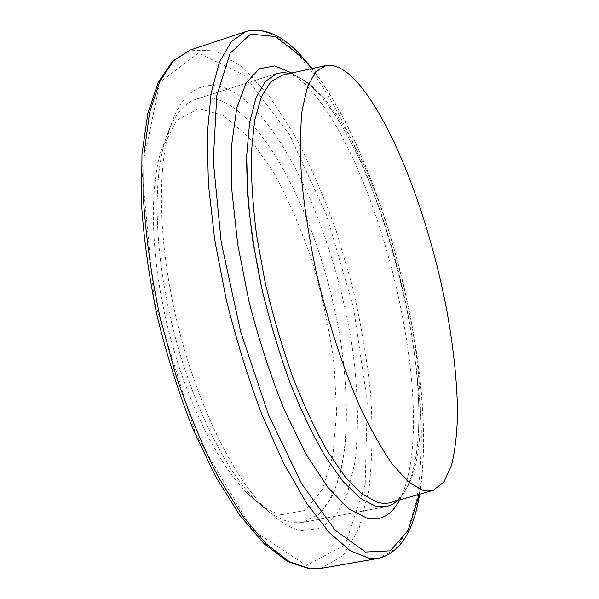 <?xml version="1.0" encoding="UTF-8"?>
<svg xmlns="http://www.w3.org/2000/svg" width="599" height="599" viewBox="0 0 599 599"><rect width="100%" height="100%" fill="white"/><g stroke="black" fill="none" stroke-linecap="round" stroke-linejoin="round"><path stroke-width="0.45" stroke-dasharray="3 2.25" d="M397.736 500.539L402.798 494.572L407.17 486.897C446.607 402.333 379.556 136.647 304.711 80.932L297.224 76.245L289.931 73.4L297.224 76.245L304.711 80.932C379.556 136.647 446.607 402.333 407.17 486.897L402.798 494.572L397.736 500.539M282.818 74.942C290.612 73.565 298.938 76.178 307.819 82.774C381.331 137.463 447.79 400.776 409.027 483.797C404.34 493.816 398.245 500.068 390.735 502.554M240.88 113.488C285.551 152.977 324.943 247.297 339.985 336.975C348.139 388.249 348.73 437.27 340.142 473.921C335.043 491.038 328.065 504.478 319.2 514.234L303.461 522.268L291.309 522.193C280.25 520.202 268.3 512.834 255.459 500.083C224.805 469.421 192.032 403.756 173.403 329.982C154.797 256.2 152.475 182.852 164.912 141.312C172.415 117.277 182.987 103.17 196.637 99.007C210.571 95.174 225.314 100.003 240.88 113.488C225.314 100.003 210.571 95.174 196.637 99.007C182.987 103.17 172.415 117.277 164.912 141.312C152.475 182.852 154.797 256.2 173.403 329.982C192.032 403.756 224.805 469.421 255.459 500.083C268.3 512.834 280.25 520.202 291.309 522.193L303.461 522.268L319.2 514.234L331.479 497.612C337.933 482.861 342.493 465.213 345.174 444.66C347.817 411.85 346.087 375.955 339.985 336.975C324.943 247.297 285.551 152.977 240.88 113.488M281.889 514.653C271.145 512.602 259.584 505.444 247.207 493.172C217.669 463.656 186.416 401.195 168.723 331.165C151.06 261.119 148.934 191.306 160.929 151.315L176.81 120.219L198.456 108.666L223.165 115.21L248.54 137.036L272.725 170.842C287.797 198.127 300.975 228.376 312.259 261.583C322.217 295.621 329.487 329.757 334.077 363.99L336.623 412.666L332.857 455.637L322.397 489.458L305.22 510.37L281.889 514.653M399.57 500.008L400.963 497.245C440.302 411.827 380.942 160.996 305.715 84.729L291.795 72.988M301.874 530.647C290.493 528.745 278.123 521.16 264.765 507.877C232.891 475.958 198.419 406.669 178.719 328.641C159.035 250.607 156.496 173.253 169.405 130.028C184.477 78.739 217.138 74.763 248.068 102.743C296.408 147.017 338.345 252.419 352.579 349.517C358.172 391.125 359.071 430.434 354.615 463.686L347.517 493.022L336.279 515.185L320.959 528.325L301.874 530.647M419.233 494.347C439.322 378.119 384.633 161.416 311.794 68.638M320.712 568.466L343.032 555.677L359.071 528.468L368.789 490.296C372.286 460.609 372.885 428.278 370.586 393.303C366.798 357.581 360.613 321.438 352.04 284.899L336.324 231.349C323.977 196.652 309.997 164.493 294.371 134.85L269.31 96.147L242.647 67.163L215.618 50.818L189.905 50.151M245.822 31.522C262.13 27.18 279.583 34.997 298.182 54.966C348.109 109.52 392.105 224.992 411.288 333.164C416.305 364.14 419.614 394.097 421.217 423.036C421.763 451.047 420.288 476.512 416.784 499.439L408.458 528.505L395.782 548.849L378.778 558.328M306.261 565.493L252.508 530.025L195.806 434.41L154.168 299.964L141.836 169.562L159.918 82.28L198.359 53.041L244.624 75.332L289.317 134.341L326.762 215.73L353.582 307.923L367.224 401.001L365.203 484.434L345.136 544.88L306.261 565.493M307.819 82.774L294.341 74.77M409.027 483.797L400.963 497.245M326.043 65.546L325.407 65.68M433.242 490.319L432.62 490.499M276.783 73.505L196.637 99.007L276.783 73.505M386.108 506.687L303.461 522.268L386.108 506.687M247.207 493.172L264.765 507.877M160.929 151.315L169.405 130.028M419.614 494.242C438.992 376.659 385.037 162.861 312.184 68.556"/><path stroke-width="0.9" d="M358.12 83.268C346.477 70.001 335.784 64.093 326.043 65.546L315.703 71.813L307.557 86.496L302.188 109.707C300.106 129.279 299.919 152.535 301.619 179.483C304.479 208.123 309.219 238.402 315.838 270.329C326.964 318.436 342.014 365.15 358.741 404.018C370.055 428.24 381.249 448.292 392.323 464.158L407.986 481.484L422.003 489.989L427.873 491.045L433.242 490.319L443.926 481.955L451.519 465.341C455.083 450.718 457.089 433.287 457.546 413.04C457.112 380.754 453.308 345.391 446.15 306.95C428.929 218.448 393.753 124.607 358.12 83.268M375.685 506.23L387.014 506.492L393.049 504.066L397.736 500.539L393.049 504.066L387.014 506.492L375.685 506.23L360.126 498.226L342.972 481.431L324.913 455.869C312.663 434.679 300.885 409.941 289.587 381.638C278.857 351.815 269.587 320.705 261.77 288.306C255.024 255.975 250.33 225.112 247.687 195.716L246.676 155.935L249.551 123.012L255.915 98.056L265.207 81.569L276.783 73.505L265.207 81.569L255.915 98.056L249.551 123.012L246.676 155.935C246.593 181.504 248.622 209.725 252.763 240.603L261.77 288.306C269.587 320.705 278.857 351.815 289.587 381.638C300.885 409.941 312.663 434.679 324.913 455.869L342.972 481.431L360.126 498.226L375.685 506.23M289.931 73.4L283.192 72.501L276.783 73.505L283.192 72.501L289.931 73.4M432.62 490.499L389.065 502.988L383.779 503.452L378.126 502.591L362.635 494.422L345.548 477.343L327.563 451.429C315.381 429.977 303.7 404.991 292.522 376.479C281.942 346.469 272.844 315.284 265.245 282.915L256.612 235.459C252.748 204.888 250.996 177.124 251.378 152.168L254.672 120.332L261.411 96.649L271.01 81.561L282.818 74.942L325.407 65.68M291.795 72.988L274.776 65.92L259.262 68.825L246.234 82.729L236.732 108.112L231.701 144.621L231.91 190.849L237.698 244.242L248.914 301.252C258.873 339.79 270.658 375.955 284.263 409.746L305.707 453.653L327.616 487.062L348.581 508.708L367.479 518.427C381.159 520.95 391.858 514.811 399.57 500.008M311.794 68.638L301.769 57.01L275.278 36.509L250.547 34.113L230.091 53.304L216.763 95.945L213.266 160.779L221.226 242.296L240.431 330.895L268.517 414.882L301.537 483.603L335.103 530.108L365.51 552.038L390.301 550.84L408.293 530.137L419.233 494.347M310.289 568.788L320.712 568.466L309.518 568.825L287.707 561.607L264.181 543.817L239.787 515.29L215.595 476.527L192.885 428.869C178.876 393.348 167.009 355.933 157.275 316.624C149.099 277.247 143.827 239.495 141.454 203.368L141.97 154.37L147.781 113.6L158.241 82.385L172.572 61.24L189.905 50.151L173.448 60.851L159.701 81.674L149.6 112.747L144.045 153.546L143.715 202.679C146.193 238.911 151.554 276.783 159.798 316.279L175.612 374.397C188.333 411.947 202.507 446.03 218.133 476.647L242.198 515.484L266.315 543.989L289.317 561.675L310.289 568.788M320.712 568.466L378.778 558.328L369.418 558.44L350.333 550.81L329.076 532.429L306.478 503.025L283.604 463.124L261.726 414.164C248.016 377.722 236.171 339.393 226.167 299.193L214.704 239.795L208.362 183.773L207.261 134.131L211.148 93.137L219.414 62.154L231.259 41.683L245.822 31.522L189.905 50.151M312.184 68.556L300.938 55.43C281.987 34.869 263.62 26.895 245.822 31.522M378.778 558.328C400.199 552.473 413.804 531.111 419.614 494.242"/></g></svg>
